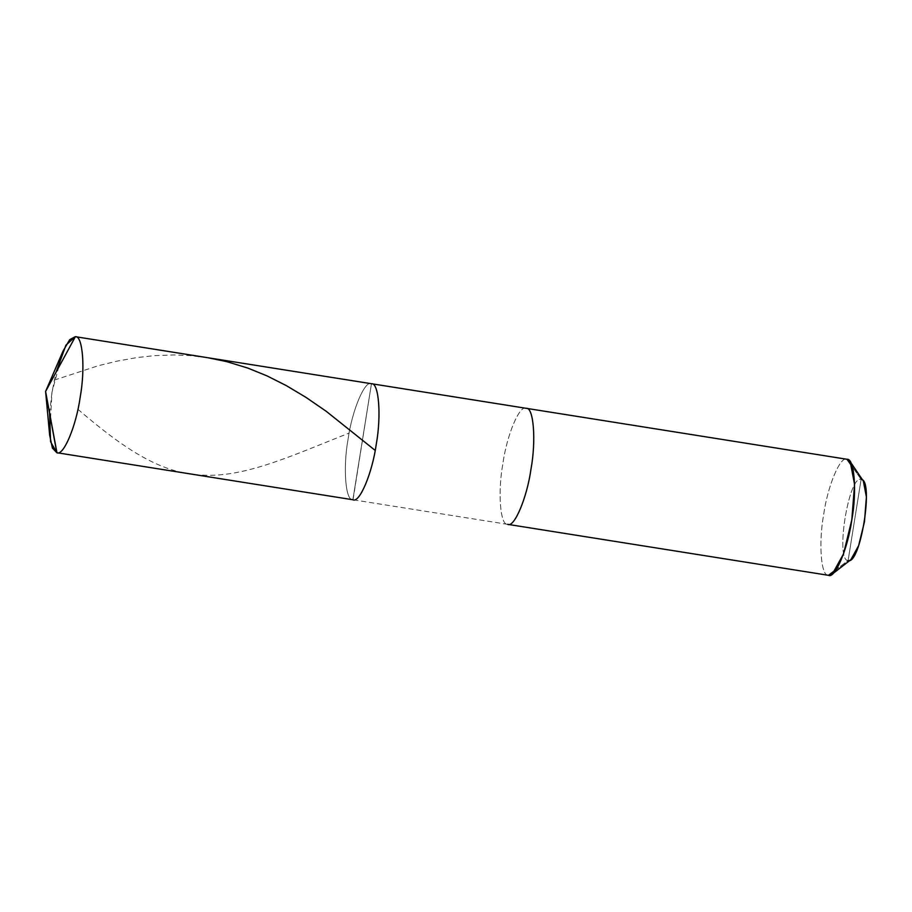 <?xml version="1.0" encoding="UTF-8"?>
<svg xmlns="http://www.w3.org/2000/svg" width="912" height="912" viewBox="0 0 912 912"><rect width="100%" height="100%" fill="white"/><g stroke="black" fill="none" stroke-linecap="round" stroke-linejoin="round"><path stroke-width="0.68" stroke-dasharray="4.56 3.42" d="M353.024 499.787L371.458 383.724C364.903 379.871 352.043 410.377 348.076 439.196C342.855 467.788 345.488 501.087 352.876 499.753L371.458 383.724C364.903 379.871 352.043 410.377 348.076 439.196C342.855 467.788 345.488 501.087 352.876 499.753L371.458 383.724C364.903 379.871 352.043 410.377 348.076 439.196C342.855 467.788 345.488 501.087 352.876 499.753L56.795 452.717M62.996 351.166L51.995 392.16L49.658 435.149M49.59 413.296L51.995 392.16L56.111 372.119M850.85 559.683L848.103 560.584L836.361 569.373L848.103 560.584L861.11 479.37C848.753 474.833 835.027 560.515 848.103 560.584L861.11 479.37L852.492 467.081L861.11 479.37L863.345 481.057M507.79 524.366L352.876 499.753L371.458 383.724C364.903 379.871 352.043 410.377 348.076 439.196C342.855 467.788 345.488 501.087 352.876 499.753M526.224 408.314C519.669 404.461 506.821 434.967 502.854 463.786C497.621 492.366 500.255 525.677 507.642 524.343C500.255 525.677 497.621 492.366 502.854 463.786C506.821 434.967 519.669 404.461 526.224 408.314M828.438 575.312C821.051 576.646 818.406 543.335 823.639 514.744C827.606 485.925 840.465 455.419 847.02 459.283C840.465 455.419 827.606 485.925 823.639 514.744C818.406 543.335 821.051 576.646 828.438 575.312L507.642 524.343M848.103 560.584C835.027 560.515 848.753 474.833 861.11 479.37M54.241 380.11L98.496 365.666L117.34 361.084L137.119 357.55L154.436 355.646L174.181 354.95L189.719 355.589L207.856 357.743M77.919 409.306C121.319 446.378 159.839 474.103 203.034 475.129C245.75 477.546 294.234 454.666 349.148 433.075"/><path stroke-width="1.37" d="M56.943 452.74L45.6 391.453L49.658 435.149L52.394 448.031L56.795 452.717C63.35 456.581 76.209 426.075 80.176 397.256C85.397 368.665 82.764 335.354 75.377 336.688C82.764 335.354 85.397 368.665 80.176 397.256C76.209 426.075 63.35 456.581 56.795 452.717L45.6 391.453L75.377 336.688L371.458 383.724C378.845 382.402 381.49 415.701 376.257 444.292C372.29 473.111 359.431 503.618 352.876 499.753L56.795 452.717L352.876 499.753C359.431 503.618 372.29 473.111 376.257 444.292C381.49 415.701 378.845 382.402 371.458 383.724C378.845 382.402 381.49 415.701 376.257 444.292C372.29 473.111 359.431 503.618 352.876 499.753C359.431 503.618 372.29 473.111 376.257 444.292C381.49 415.701 378.845 382.402 371.458 383.724L371.309 383.701M56.111 372.119L65.915 345.181L75.297 336.676L69.688 339.663L62.996 351.166L45.6 391.453L75.377 336.688L526.224 408.314C533.611 406.98 536.256 440.291 531.023 468.882C527.056 497.701 514.197 528.196 507.642 524.343L828.506 575.324L507.642 524.343C514.197 528.196 527.056 497.701 531.023 468.882C536.256 440.291 533.611 406.98 526.224 408.314L847.02 459.283C854.407 457.949 857.041 491.249 851.819 519.84C847.852 548.659 834.993 579.166 828.438 575.312L836.361 569.373L828.438 575.312L832.36 574.024L843.463 554.017L851.819 519.84L854.567 484.386L850.201 461.689L846.872 459.26M56.795 452.717L50.57 441.739L49.59 413.296M832.36 574.024L850.85 559.683L858.625 545.684L864.473 521.755L866.4 496.937L863.345 481.057L850.201 461.689M847.02 459.283L852.492 467.081L847.02 459.283L526.076 408.291M861.11 479.37C874.186 479.438 860.461 565.121 848.103 560.584M371.458 383.724L526.224 408.314L371.458 383.724M207.856 357.743L226.712 361.631L247.87 368.095L266.999 375.881L286.368 385.639L305.873 397.313L326.12 411.221L375.197 450.414M371.389 383.713L75.297 336.676M846.94 459.272L526.156 408.302"/></g></svg>

